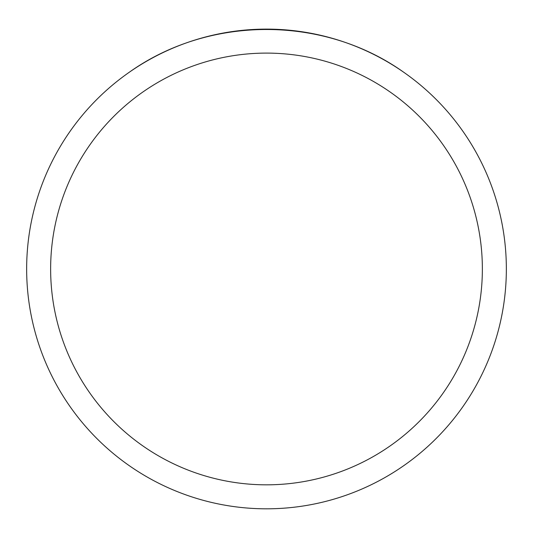 <?xml version="1.0" encoding="UTF-8"?>
<svg xmlns="http://www.w3.org/2000/svg" width="533" height="533" viewBox="0 0 533 533"><rect width="100%" height="100%" fill="white"/><g stroke="black" fill="none" stroke-linecap="round" stroke-linejoin="round"><path stroke-width="0.8" d="M506.35 268.965A239.85 239.85 0 0 1 266.5 508.815A239.85 239.85 0 0 1 26.65 268.965A239.85 239.85 0 0 1 266.5 29.115A239.85 239.85 0 0 1 506.35 268.965A239.85 239.85 0 0 0 403.781 72.288C323.804 15.237 209.196 15.237 129.219 72.288A239.85 239.85 0 0 0 155.589 481.632A239.85 239.85 0 0 0 506.35 268.965M403.781 72.288A239.85 239.85 0 0 1 377.411 481.632A239.85 239.85 0 0 1 26.65 268.965A239.85 239.85 0 0 1 129.219 72.288M50.635 268.965A215.865 215.865 0 0 0 374.433 455.908A215.865 215.865 0 0 0 374.433 82.022A215.865 215.865 0 0 0 50.635 268.965"/></g></svg>
